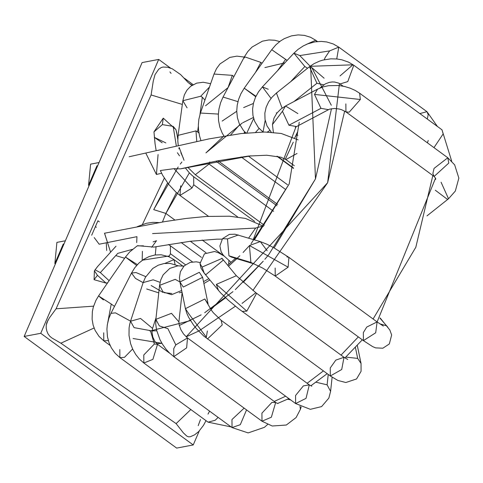 <?xml version="1.0" encoding="UTF-8"?>
<svg xmlns="http://www.w3.org/2000/svg" width="483" height="483" viewBox="0 0 483 483"><rect width="100%" height="100%" fill="white"/><g stroke="black" fill="none" stroke-linecap="round" stroke-linejoin="round"><path stroke-width="0.72" d="M95.03 269.798L100.343 272.605L115.757 255.592L100.343 272.605L109.11 280.701L100.343 272.605L95.03 269.798L100.343 272.605L117.774 253.37L100.343 272.605L109.11 280.701M116.017 246.191L97.481 266.652L94.396 270.8L94.082 279.687L106.031 283.092L107.655 282.796L106.031 283.092L94.082 279.687L94.396 270.8L97.789 266.308M124.644 258.254L115.757 255.592M104.515 233.229L110.583 252.186L104.563 233.217M145.812 153.129L156.42 174.466L156.842 174.375M177.019 134.419L175.927 129.625L163.254 118.142L153.974 131.871L155.037 143.656L156.178 150.744M165.814 142.902L154.288 137.329L165.814 142.902M164.311 178.136L142.443 224.432L164.311 178.136M49.489 317.766L56.07 308.794L93.581 306.162L56.07 308.794L49.489 317.766L46.887 322.469L46.241 325.119L46.217 328.042L46.845 331.096L48.065 333.946L49.803 336.253L51.892 337.967L60.876 343.196L94.076 328.011L60.876 343.196L176.12 423.621L190.827 409.536L176.12 423.621L183.413 432.919L186.794 436.083L188.406 436.819L190.254 436.765L188.406 436.819L186.794 436.083M151.101 94.958L182.333 104.431L151.101 94.958L153.25 81.144L155.013 74.617L153.25 81.144L151.101 94.958L56.07 308.794M189.245 83.36L191.89 85.413L188.213 82.587L180.642 74.599L172.274 68.803L167.589 67.24L163.049 67.034L161.286 67.517L158.708 69.25L161.286 67.517L163 67.04M169.931 71.919L171.073 73.368M200.475 419.546L198.193 425.668M183.413 432.919L176.12 423.621M60.876 343.196L51.892 337.967L49.803 336.253L48.065 333.946L46.845 331.096L46.217 328.042L46.241 325.119L48.016 320.042M106.671 250.49L106.296 242.834M155.103 144.067L153.974 131.871L162.354 124.62L163.254 118.142L175.927 129.625L173.174 126.383L162.354 124.62L153.974 131.871L163.254 118.142L162.354 124.62L173.174 126.383L176.337 146.047L173.174 126.383L175.927 129.625M156.42 174.466L161.606 173.264L156.42 174.466L158.074 154.548M158.708 69.25L155.013 74.617M227.481 238.916L238.348 234.986L227.481 238.916L222.524 238.668L227.481 238.916L228.948 255.815L227.481 238.916M286.896 256.853L288.919 257.367L288.116 267.184L249.421 245.521L250.882 262.42L253.599 263.778L231.665 257.173L228.948 255.815L231.472 257.113M136.604 265.481L125.465 257.071L137.383 264.624L125.465 257.071L129.619 251.999L137.178 245.883L143.445 245.835M142.467 260.162L169.334 255.942L170.445 253.738L170.372 245.702L170.445 253.738L185.478 264.744L170.445 253.738L169.334 255.942L142.467 260.162M168.881 256.702L169.334 255.942L168.881 256.702M153.093 241.868L156.504 240.739L151.71 247.266M94.396 270.8L97.451 275.322L106.031 283.092L97.451 275.322L94.396 270.8M136.713 242.587L136.943 236.664L99.16 244.217L136.943 236.664M248.648 238.089L255.67 228.048L262.939 226.032L263.507 226.449M379.976 318.176L387.825 327.214L379.976 318.176M379.777 323.827L386.201 325.687L379.777 323.827M366.754 327.051L377.102 321.926L375.689 332.793L363.409 340.624L363.343 332.588L366.754 327.051M383.351 326.061L377.102 321.926L375.689 332.793L363.409 340.624L275.232 276.065L288.116 267.184L275.232 276.065L275.165 268.029M275.232 276.065L262.722 268.101L250.882 262.42L249.421 245.521L260.283 241.597L249.421 245.521L288.116 267.184L288.919 257.367L377.102 321.926M288.919 257.367L273.807 247.749L266.936 244.223L260.283 241.597L267.159 250.755M250.882 262.42L228.948 255.815L250.882 262.42M355.391 347.38L357.686 358.404L361.049 363.47L357.686 358.404L355.391 347.38M345.81 357.088L357.686 358.404L345.81 357.088M335.812 360.113L344.017 357.287L341.716 369.495L330.324 375.979L330.257 367.943L335.812 360.113M242.08 303.384L255.833 292.722L256.521 293.477L246.819 311.124L242.146 311.42L246.819 311.124L216.36 284.378L218.461 290.458L216.36 284.378L246.819 311.124L256.521 293.477L255.833 292.722L344.017 357.287L341.716 369.495L330.324 375.979L337.925 380.483L345.84 382.512L356.545 378.962L361.067 371.324L361.043 363.457L357.281 345.357M221.86 258.151L222.077 258.411L202.093 267.063L222.077 258.411L236.344 275.721L216.36 284.378L236.344 275.721L255.833 292.722M202.093 267.063L204.2 273.143L202.093 267.063L199.98 263.591L202.093 267.063M222.077 258.411L223.218 260.174L205.836 274.688L204.2 273.143L220.477 292.734L228.417 300.323L238.777 308.885L330.324 375.979M228.652 264.418L228.918 260.633L228.652 264.418M328.235 374.452L327.118 384.83L330.589 391.393L327.118 384.83L328.235 374.452M315.991 382.222L327.118 384.83L315.991 382.222M303.36 385.899L309.313 384.86L306.035 398.354L295.62 403.553L295.554 395.517L303.36 385.899M202.606 277.254L199.328 272.309L202.619 277.32L208.107 303.994L204.822 298.989L211.427 310.249L213.329 312.749L221.129 320.295L222.246 324.914L207.442 338.994L222.246 324.914L221.129 320.295L309.313 384.86L306.035 398.354L295.62 403.553L310.334 409.33L321.618 406.583L328.857 398.089L330.589 391.393L332.117 377.235M206.332 337.164L188.624 313.612L206.332 337.164L207.376 330.958M204.822 298.989L185.412 308.667L204.822 298.989M188.781 313.727L185.412 308.667L186.758 313.177L188.624 317.301L193.411 324.872L196.696 328.971L203.735 336.029L295.62 403.553M199.328 272.309L179.924 281.987L199.328 272.309M202.619 277.32L183.286 287.053L179.924 281.987L185.412 308.667M299.997 406.294L300.402 409.324L299.997 406.294M287.554 399.224L290.633 399.9L287.554 399.224M278.582 403.088L277.707 403.522L278.582 403.088M271.911 402.405L275.678 402.514L271.355 417.215L261.991 421.206L261.919 413.176L271.911 402.405M173.741 348.611L175.806 344.88L187.495 337.949L186.643 347.863L173.808 356.647L173.741 348.611M301.193 406.891L300.402 409.324L296.109 417.547L286.322 425.028L272.219 426.006L261.991 421.206L271.355 417.215L275.678 402.514L277.707 403.522M261.991 421.206L173.808 356.647L186.643 347.863L187.495 337.949L275.678 402.514M175.806 344.88L167.915 328.663L175.806 344.88M182.103 292.571L178.903 321.865L171.477 313.322L155.87 319.348L171.477 313.322L178.903 321.865L179.193 325.041L180.877 329.684L183.558 334.001L187.495 337.949M167.915 328.663L159.342 325.916L155.87 319.348L155.749 324.256L156.564 330.028L159.939 339.615L162.548 344.325L165.977 349.118L169.436 352.922L173.808 356.647M179.911 281.945L175.19 279.349L159.577 285.375L175.19 279.349L179.911 281.945M181.668 290.464L171.622 294.69L163.049 291.943L159.577 285.375L155.87 319.348M169.895 353.363L157.536 344.319L152.9 359.352L143.849 363.017L143.783 354.981L154.373 344.011L157.536 344.319L152.9 359.352L143.849 363.017L232.033 427.576L240.299 424.684L246.553 409.904L240.299 424.684L232.033 427.576L231.961 419.54L243.897 408.358M154.373 344.011L150.412 330.638L154.373 344.011M156.039 317.772L152.562 328.41L140.535 318.448L130.537 321.219L140.535 318.448L152.562 328.41L152.03 332.328L152.797 337.025L154.983 341.596L157.536 344.319M150.412 330.638L134.069 327.631L130.537 321.219L129.649 324.534L129.1 327.879L129.003 335.389L130.603 343.697L132.783 349.33L135.765 354.54L139.358 359.032L143.849 363.017M160.078 282.338L153.159 279.808L143.161 282.579L153.159 279.808L160.078 282.338M158.762 292.861L146.693 288.991M218.123 417.39L215.219 420.246L208.07 422.16L215.219 420.246L218.123 417.39M207.998 414.124L209.58 411.136M231.14 426.924L208.07 422.16L119.887 357.601L124.487 357.342L132.626 348.992L124.487 357.342L119.887 357.601L119.82 349.565M130.561 321.159L115.461 312.851L110.945 313.364L115.461 312.851L130.561 321.159M145.775 276.638L136.019 272.539L131.503 273.052L136.019 272.539L145.775 276.638M143.137 282.652L135.482 278.413L131.503 273.052L110.945 313.364L108.796 318.526L107.311 324.775L106.918 329.243L107.461 336.82L109.061 342.845L111.332 347.814L115.226 353.333L119.887 357.601M175.075 264.527L174.007 259.625L175.075 264.527M164.818 263.434L174.007 259.625L182.671 265.964M110.148 345.484L103.785 340.823L108.331 340.593L103.785 340.823L103.712 332.793M107.196 325.645L111.247 304.03L98.562 295.928L111.247 304.03L107.196 325.645M114.489 306.409L111.247 304.03L114.489 306.409M103.38 299.895L98.562 295.928L95.9 300.42L93.297 307.14L92.368 311.517L92.102 319.245L93.153 325.21L95.127 330.42L99.045 336.422L103.785 340.823M94.082 279.687L97.451 275.322L94.082 279.687M181.143 242.508L201.447 257.379L181.143 242.508M117.774 253.37L132.445 249.343M152.562 233.585L255.67 228.048L152.562 233.585M137.552 245.684L153.86 247.073L190.35 241.271L217.048 239.157L222.168 239.133M65.356 240.782L56.909 242.388L54.857 263.549L55.388 263.911L54.857 263.549L63.285 243.987L63.798 244.386M94.239 237.606L99.16 244.217M435.6 178.831L435.618 179.477L435.684 178.444L434.114 176.458L448.779 163.073L447.801 157.766L448.779 163.073L434.114 176.458L432.865 173.542L434.042 168.422L447.801 157.766L359.618 93.201L355.174 90.418L350.109 88.141L344.633 86.493L338.565 85.497L328.543 85.696L323.212 86.855L317.566 89.138L285.519 106L282.452 111.277L272.436 124.584L282.452 111.277L288.919 125.218L320.966 108.349L328.355 109.641L320.966 108.349L314.499 94.408L317.566 89.138L314.499 94.408L360.336 99.498L349.203 112.171L360.336 99.498L359.618 93.201L360.336 99.498L314.499 94.408L320.966 108.349L288.919 125.218L296.314 126.504L288.919 125.218L282.452 111.277L285.519 106L297.914 113.59M294.763 137.909L297.468 132.119L296.665 134.413L297.902 135.318L296.665 134.413L294.763 137.909M195.971 130.899L178.088 135.367L195.971 130.899L196.78 141.447L195.971 130.899L197.577 131.901L195.971 130.899M198.948 133.091L197.577 131.901L198.948 133.091M264.352 225.277L195.307 174.725L209.067 164.063L209.827 161.926L209.067 164.063L273.62 211.331L209.067 164.063L195.307 174.725L187.688 167.215M178.915 148.867L179.175 147.466L184.041 160.326M183.48 158.472L180.871 152.755M177.418 152.761L179.513 155.858M157.73 150.479L161.062 149.627M180.431 168.875L174.025 168.658L191.986 188.032L193.731 184.778L193.665 176.742L193.731 184.778L237.775 217.024L193.731 184.778L191.986 188.032L174.025 168.658L160.362 170.529L174.025 168.658L180.431 168.875L250.798 155.834L180.431 168.875L217.356 160.863L248.292 156.069L266.743 155.23L280.931 157.216L285.924 159.577L297.033 153.467L285.924 159.577L294.274 165.693M160.362 170.529L162.626 175.244L168.549 184.174L175.969 192.168L179.978 195.44L191.986 188.032L179.978 195.44L180.696 185.774M285.387 159.046L293.266 142.195M441.076 182.218L448.52 198.779L447.336 199.292L435.316 190.23L447.336 199.292L448.52 198.779L455.342 191.039L458.85 178.1L454.654 164.854L447.801 157.766M434.114 176.458L345.931 111.899L349.203 112.171L345.931 111.899L345.864 103.863M427.401 142.829L428.228 140.462M451.714 161.195L441.981 129.8L443.177 133.894L433.969 147.635L443.177 133.894L441.981 129.8L353.804 65.241L347.772 81.597L340.117 83.933L347.772 81.597L353.804 65.241L348.545 62.138L341.892 59.82L337.104 58.992L330.819 58.835L322.843 60.103L319.523 61.142L314.047 63.653L309.464 66.726L316.926 83.269L323.894 84.857L316.926 83.269L293.918 101.581L316.926 83.269L309.464 66.726L310.273 66.304L352.898 64.819L353.804 65.241M340.05 75.903L352.898 64.819L310.273 66.304L324.123 78.222M309.464 66.726L276.415 93.032L282.102 108.114L276.415 93.032L277.224 92.609M419.83 113.583L426.96 111.682L428.21 114.664L427.298 119.047L428.21 114.664L426.96 111.682L338.776 47.117L336.736 58.956L338.776 47.117L333.234 43.947L326.713 41.961L321.237 41.405L314.994 41.864L307.774 43.838L303.396 45.861L298.017 49.411L293.912 53.184L304.839 66.509L307.538 68.266L304.839 66.509L290.621 81.73L304.839 66.509L293.912 53.184L299.756 55.569L329.617 50.902L338.776 47.117M324.31 59.741L325.023 57.779L329.617 50.902L299.756 55.569L310.146 66.201M293.912 53.184L262.414 86.892L271.035 98.393L262.414 86.892L268.264 89.277M267.28 132.064L269.828 130.555L267.28 132.064M263.042 132.022L265.173 120.297M306.065 44.551L315.707 40.246L316.691 41.629L315.707 40.246L317.488 41.544M255.736 96.727L244.229 88.196L271.73 49.701L287.125 60.453L285.652 59.367L277.574 70.669L285.652 59.367L271.73 49.701L275.92 44.792L280.575 40.916L284.33 38.628L291.448 35.869L298.138 34.903L304.423 35.38L310.539 37.263L315.707 40.246M244.229 88.196L255.954 96.268L244.229 88.196L240.902 93.732L238.62 99.323L237.195 105.246L236.736 111.168L237.407 117.725L239.29 123.72L243.432 130.44L245.932 133.024M255.658 132.251L259.117 128.448L255.658 132.251M246.849 132.928L253.672 118.558M244.501 57.9L244.428 56.746L260.838 62.392L262.015 63.303L260.838 62.392L255.585 72.299L260.838 62.392L244.428 56.746L247.797 51.554L252.09 47.026L262.444 41.17L268.85 39.962L274.664 40.234L279.699 41.55M223.991 136.091L222.192 133.036L219.837 127.132L218.539 120.569L218.34 114.725L218.95 109.055L220.61 102.662L223.055 97.047L237.944 101.647L223.055 97.047L244.428 56.746M244.06 133.217L244.67 131.811L244.41 132.445L245.292 133.091L244.41 132.445L244.06 133.217M276.892 156.226L293.489 168.374L276.892 156.226M230.614 135.011L239.725 124.674M200.928 140.559L199.551 135.995L198.543 130.09L198.338 125.133L198.839 119.361L200.421 113.04L218.37 114.079L200.421 113.04L214.011 74.05L232.329 75.354L233.869 76.652L232.329 75.354L228.054 87.616L232.329 75.354L214.011 74.05L216.511 68.628L219.982 63.925L229.811 57.423L236.918 56.131L244.253 57.079M241.102 156.915L285.417 189.36L241.102 156.915M209.495 87.012L200.729 96.25L202.335 97.252L204.949 100.047L202.335 97.252L199.98 114.38L202.335 97.252L200.729 96.25L209.495 87.012M187.084 107.86L182.846 100.718L200.729 96.25L182.846 100.718L184.373 94.831L186.921 90.182L190.646 86.312L196.629 83.148L203.186 82.249L210.648 83.704M198.332 126.371L197.577 131.901L198.332 126.371M162.161 142.799L154.288 137.329M99.051 162.529L90.611 164.135L88.558 185.297L89.089 185.659L88.558 185.297L96.986 165.735L97.5 166.14M223.84 255.869L202.172 240.009L223.84 255.869M174.864 220.013L165.88 213.438L162.469 222.005L165.88 213.438L174.864 220.013M156.045 246.668L155.291 254.939L156.045 246.668M223.889 135.94L205.909 152.9L242.255 123.044M176.44 192.584L165.88 213.438L189.366 172.878M274.217 401.439L285.628 396.235L274.217 401.439M307.146 383.273L323.417 370.92L307.146 383.273M341.028 355.096L358.326 336.899L341.028 355.096M373.093 318.997L415.821 247.254L432.84 175.528L415.821 247.254L373.093 318.997M344.663 111.078L327.643 182.689L252.881 290.5M235.402 306.222L199.177 330.783M198.604 331.084L186.142 336.838L327.643 182.689L339.452 83.505M156.776 343.691L161.926 343.304L133.097 338.511M149.73 330.921L156.746 330.795M179.296 325.464L201.139 314.862M204.714 312.694L232.975 291.647M235.299 289.613L263.241 261.2L243.124 282.398M264.853 259.317L268.735 254.68L315.477 178.891L310.672 67.179M274.133 247.93L315.477 178.891L331.495 108.687M284.892 62.838L264.901 67.59M228.079 87.58L205.535 105.783L228.079 87.58M178.191 166.979L153.721 209.634L167.595 182.936M181.904 161.974L180.292 164.111M222.168 121.07L236.736 111.289M251.009 243.837L289.214 183.884L299.231 122.205L289.214 183.884L254.426 239.828M236.809 258.725L228.507 266.211L239.834 255.779M209.857 280.013L203.898 283.527L209.857 280.013M182.031 292.233L179.259 292.783L182.031 292.233M163 292.42L151.155 285.519L163 292.42M142.189 260.361L142.4 251.311L142.189 260.361M164.262 292.728L171.827 293.477M243.064 252.5L248.932 246.191M253.394 103.459L243.619 107.594M153.721 209.634L165.88 213.438L153.721 209.634M242.913 122.664L253.382 117.484M276.294 112.871L277.031 112.925M311.976 67.922L331.296 105.234M225.621 297.794L210.534 308.927M190.507 320.603L150.316 330.946M193.146 84.652L184.252 78.137L193.146 84.652M170.463 68.043L158.69 59.421L40.741 333.3L193.23 444.946L199.231 431.017L193.23 444.946L176.645 448.097L24.15 336.452L142.099 62.579L158.69 59.421L170.463 68.043M91.698 235.221L97.922 220.779L99.347 221.824L97.922 220.779L91.698 235.221M193.23 444.946L40.741 333.3L24.15 336.452L176.645 448.097L193.23 444.946M40.741 333.3L158.69 59.421L142.099 62.579L24.15 336.452L40.741 333.3M95.417 226.593L96.371 227.294L95.417 226.593M190.254 436.771L194.583 434.845L198.724 431.536L203.56 425.227L205.999 420.645M192.234 85.189L189.318 83.408M260.283 241.597L234.973 234.207L229.371 234.376L222.524 238.668L219.868 245.974L221.136 251.83L223.436 255.398L231.085 262.323M192.506 261.907L168.543 244.483M137.305 226.642L146.427 223.267L152.876 222.343L159.01 222.603M380.145 317.953L389.841 330.016L391.653 334.991L389.328 343.95L382.874 348.207L375.605 347.881L372.604 346.595L363.409 340.624M347.742 359.467L344.017 357.287M204.2 273.143L201.055 268.252L199.98 263.591L204.43 253.835L214.621 251.48L218.509 252.82L223.943 255.984M311.837 386.213L309.313 384.86M199.986 262.517L196.219 261.822L190.109 262.426L184.156 265.867L180.394 271.718L179.447 277.508L179.924 281.987M159.577 285.375L160.73 279.977L163.182 274.791L169.817 268.385L177.877 265.837L183.854 266.163M232.033 427.576L248.165 432.913L264.388 427.34L267.642 424.479M178.215 265.813L170.264 263.446L164.075 263.531L158.267 265.179L152.706 268.494L145.401 277.327L143.161 282.579L130.537 321.219M131.503 273.052L134.793 267.733L138.881 263.114L143.614 259.383L149.036 256.594L154.922 254.994L161.207 254.782L168.905 256.714L174.007 259.625M125.465 257.071L98.562 295.928M206.036 252.754L190.35 241.271M104.449 233.241L164.757 221.619L186.04 218.455L206.422 216.438L229.443 216.215L245.442 218.437L262.939 226.032M285.519 106L280.792 109.122L276.916 113.076L273.988 118.081L272.436 124.584L273.384 132.408M345.931 111.899L341.68 109.732L339.108 108.995L334.532 108.47L329.509 109.158L295.228 127.271M182.846 100.718L178.088 135.367L177.816 140.927L178.269 145.6M176.585 131.726L177.798 139.267M185.224 167.776L189.245 172.751L192.632 175.945L254.656 221.395M426.954 215.907L448.52 198.779M343.178 86.179L338.812 83.161L334.61 82.032L332.238 81.965L329.243 82.382L325.337 83.885L319.909 88.033M276.415 93.032L272.032 97.204L268.626 101.877L266.145 107.22L264.853 113.119L265.016 119.41L266.984 125.888L271.265 132.245M437.423 126.461L426.96 111.682M262.414 86.892L258.496 91.836L255.483 97.282L253.503 103.012L252.591 109.061L252.947 115.413L254.607 121.215L258.393 127.584L263.036 132.022M293.579 168.072L277.592 156.365M287.482 184.711L248.359 156.063M277.683 204.436L218.002 160.736M276.928 205.764L215.967 161.135M179.978 195.44L208.487 216.312M129.172 156.746L208.946 138.905L241.168 133.549L264.744 132.022L281.197 133.459L298.156 139.877M296.061 126.649L253.309 239.496M235.499 258.327L227.692 265.221M208.783 278.709L203.506 281.625M435.575 178.064L377.114 321.938M362.31 339.815L344.94 357.933M327.178 373.673L310.841 385.814M288.858 398.602L277.592 403.468"/></g></svg>
